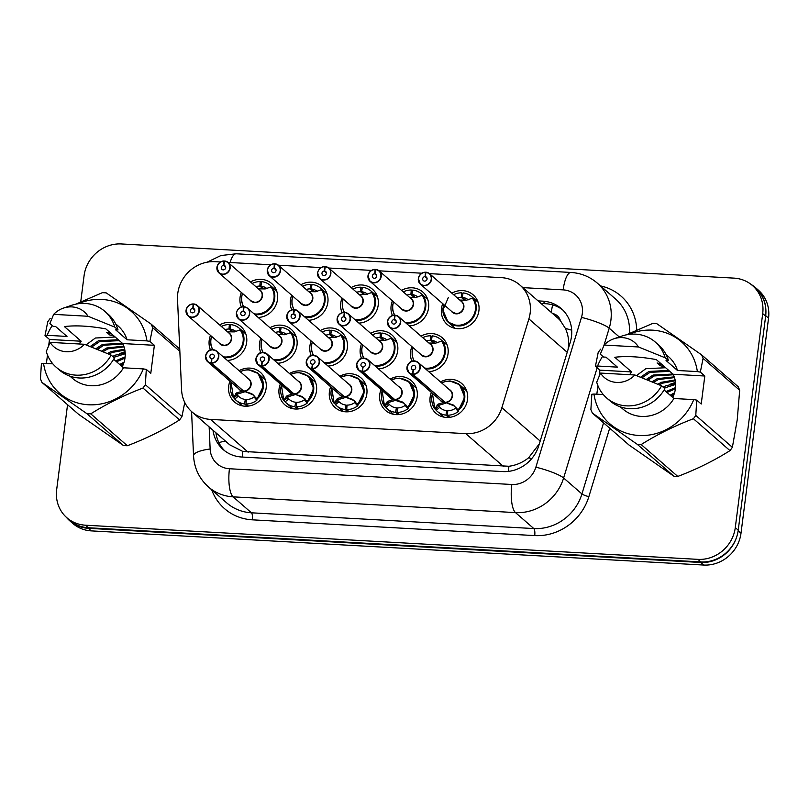 <?xml version="1.0" encoding="UTF-8"?>
<svg xmlns="http://www.w3.org/2000/svg" width="809" height="809" viewBox="0 0 809 809"><rect width="100%" height="100%" fill="white"/><g stroke="black" fill="none" stroke-linecap="round" stroke-linejoin="round"><path stroke-width="1.21" d="M440.521 381.939A19.679 18.253 131.1 0 1 461.757 383.547A19.679 18.253 131.1 0 1 467.551 399.434A19.679 18.253 131.1 0 1 455.184 415.826A19.679 18.253 131.1 0 1 435.899 413.227A19.679 18.253 131.1 0 1 430.105 397.35A19.679 18.253 131.1 0 1 431.389 392.405M390.171 379.128A19.679 18.253 131.1 0 1 411.407 380.746A19.679 18.253 131.1 0 1 417.201 396.622A19.679 18.253 131.1 0 1 404.834 413.015A19.679 18.253 131.1 0 1 385.549 410.416A19.679 18.253 131.1 0 1 379.755 394.539A19.679 18.253 131.1 0 1 381.039 389.604M339.82 376.316A19.679 18.253 131.1 0 1 361.057 377.934A19.679 18.253 131.1 0 1 366.851 393.821A19.679 18.253 131.1 0 1 354.484 410.203A19.679 18.253 131.1 0 1 335.199 407.615A19.679 18.253 131.1 0 1 329.405 391.728A19.679 18.253 131.1 0 1 330.689 386.793M289.46 373.505A19.679 18.253 131.1 0 1 310.707 375.123A19.679 18.253 131.1 0 1 316.491 391.01A19.679 18.253 131.1 0 1 304.133 407.392A19.679 18.253 131.1 0 1 284.839 404.803A19.679 18.253 131.1 0 1 279.054 388.917A19.679 18.253 131.1 0 1 280.339 383.982M239.11 370.704A19.679 18.253 131.1 0 1 260.356 372.312A19.679 18.253 131.1 0 1 266.141 388.199A19.679 18.253 131.1 0 1 253.773 404.591A19.679 18.253 131.1 0 1 234.489 401.992A19.679 18.253 131.1 0 1 228.704 386.105A19.679 18.253 131.1 0 1 229.989 381.17M421.024 336.16A19.679 18.253 131.1 0 1 442.27 337.778A19.679 18.253 131.1 0 1 448.055 353.664A19.679 18.253 131.1 0 1 428.74 371.675M411.923 361.279A19.679 18.253 131.1 0 1 410.618 351.571A19.679 18.253 131.1 0 1 411.902 346.636M370.674 333.348A19.679 18.253 131.1 0 1 391.92 334.966A19.679 18.253 131.1 0 1 397.704 350.853A19.679 18.253 131.1 0 1 378.39 368.864M361.572 358.478A19.679 18.253 131.1 0 1 360.258 348.76A19.679 18.253 131.1 0 1 361.552 343.825M320.324 330.547A19.679 18.253 131.1 0 1 341.56 332.155A19.679 18.253 131.1 0 1 347.354 348.042A19.679 18.253 131.1 0 1 328.039 366.052M311.222 355.667A19.679 18.253 131.1 0 1 309.908 345.949A19.679 18.253 131.1 0 1 311.192 341.014M269.973 327.736A19.679 18.253 131.1 0 1 291.21 329.354A19.679 18.253 131.1 0 1 297.004 345.231A19.679 18.253 131.1 0 1 277.689 363.251M260.872 352.855A19.679 18.253 131.1 0 1 259.558 343.147A19.679 18.253 131.1 0 1 260.842 338.213M219.623 324.925A19.679 18.253 131.1 0 1 240.86 326.543A19.679 18.253 131.1 0 1 246.654 342.429A19.679 18.253 131.1 0 1 227.339 360.44M210.512 350.044A19.679 18.253 131.1 0 1 209.207 340.336A19.679 18.253 131.1 0 1 210.492 335.401M451.887 293.192A19.679 18.253 131.1 0 1 473.123 294.81A19.679 18.253 131.1 0 1 478.918 310.696A19.679 18.253 131.1 0 1 466.55 327.079A19.679 18.253 131.1 0 1 447.266 324.49A19.679 18.253 131.1 0 1 441.471 308.603A19.679 18.253 131.1 0 1 442.756 303.668M401.537 290.391A19.679 18.253 131.1 0 1 422.773 291.998A19.679 18.253 131.1 0 1 428.568 307.885A19.679 18.253 131.1 0 1 409.253 325.896M392.436 315.51A19.679 18.253 131.1 0 1 391.121 305.792A19.679 18.253 131.1 0 1 392.405 300.857M351.187 287.579A19.679 18.253 131.1 0 1 372.423 289.197A19.679 18.253 131.1 0 1 378.218 305.074A19.679 18.253 131.1 0 1 358.903 323.094M342.076 312.699A19.679 18.253 131.1 0 1 340.771 302.991A19.679 18.253 131.1 0 1 342.055 298.056M300.837 284.768A19.679 18.253 131.1 0 1 322.073 286.386A19.679 18.253 131.1 0 1 327.867 302.273A19.679 18.253 131.1 0 1 308.553 320.283M291.725 309.887A19.679 18.253 131.1 0 1 290.421 300.179A19.679 18.253 131.1 0 1 291.705 295.245M250.477 281.957A19.679 18.253 131.1 0 1 271.723 283.575A19.679 18.253 131.1 0 1 277.507 299.461A19.679 18.253 131.1 0 1 258.202 317.472M241.375 307.086A19.679 18.253 131.1 0 1 240.071 297.368A19.679 18.253 131.1 0 1 241.355 292.433M568.009 349.7L568.505 346.525C569.081 340.144 568.039 334.097 565.36 328.383L560.435 320.748A11.579 10.739 -48.9 0 0 552.567 313.518M220.442 261.974L215.113 261.671A34.736 32.208 -48.9 0 0 177.515 299.31L181.57 389.807A34.736 32.208 -48.9 0 0 192.036 411.973A34.736 32.208 -48.9 0 0 210.552 419.406L465.782 433.644A34.736 32.208 -48.9 0 0 501.873 407.675L528.894 318.908A34.736 32.208 -48.9 0 0 530.148 313.103A34.736 32.208 -48.9 0 0 519.924 285.071A34.736 32.208 -48.9 0 0 501.408 277.649L429.437 273.624M519.924 285.071L557.522 317.836A34.736 32.208 131.1 0 1 560.435 320.748M192.036 411.973L229.736 444.819L242.771 451.422L508.912 466.267C516.142 465.327 522.715 462.495 528.621 457.783L539.37 443.787M421.853 273.209L379.077 270.823M371.503 270.398L328.727 268.012M321.143 267.587L278.377 265.2M270.793 264.776L228.027 262.389M736.655 536.984A34.736 32.208 131.1 0 1 700.705 562.477L88.383 528.317A34.736 32.208 131.1 0 1 69.867 520.895A34.736 32.208 131.1 0 1 66.419 517.356M751.207 284.505A34.736 32.208 131.1 0 1 755.384 287.549A34.736 32.208 131.1 0 1 765.83 309.24M755.384 287.549L758.326 290.118A34.736 32.208 131.1 0 1 768.55 318.149L740.993 533.273A34.736 32.208 131.1 0 1 703.648 565.046L91.316 530.886A34.736 32.208 131.1 0 1 72.81 523.453L69.867 520.895M212.989 430.226A34.736 32.208 -48.9 0 0 223.203 449.582A34.736 32.208 -48.9 0 0 241.719 457.014L502.723 471.576A34.736 32.208 -48.9 0 0 538.814 445.607L570.224 342.419A34.736 32.208 -48.9 0 0 571.467 336.605A34.736 32.208 -48.9 0 0 561.254 308.583A34.736 32.208 -48.9 0 0 542.738 301.15L538.076 300.887M541.019 303.456L545.681 303.719A34.736 32.208 131.1 0 1 562.68 309.908M80.738 301.808L84.075 275.727A34.736 32.208 131.1 0 1 121.421 243.954L733.965 278.124A34.736 32.208 131.1 0 1 752.481 285.557A34.736 32.208 131.1 0 1 762.705 313.579L735.29 527.589A34.736 32.208 131.1 0 1 697.945 559.363L85.4 525.193A34.736 32.208 131.1 0 1 66.884 517.76A34.736 32.208 131.1 0 1 56.66 489.738L67.551 404.712M752.481 285.557L755.424 288.115A34.736 32.208 131.1 0 1 765.648 316.147L738.233 530.158A34.736 32.208 131.1 0 1 700.887 561.921L88.343 527.751A34.736 32.208 131.1 0 1 69.827 520.329L66.884 517.76M224.72 450.815A34.736 32.208 131.1 0 1 215.932 432.795M216.943 267.294A6.947 6.442 131.1 0 1 224.083 260.963L224.032 261.135A6.715 6.229 -48.9 0 0 222.647 274.14A6.715 6.229 -48.9 0 0 224.589 261.165L223.86 265.413L225.64 266.96M254.845 314.549A17.363 16.099 -48.9 0 0 255.978 314.65A17.363 16.099 -48.9 0 0 274.656 298.764A17.363 16.099 -48.9 0 0 271.45 286.76L271.784 287.043M266.879 288.58A12.732 11.811 -48.9 0 0 260.892 286.133L261.661 281.663A17.363 16.099 131.1 0 1 270.196 285.324A17.363 16.099 131.1 0 1 271.409 286.507L271.146 286.73M263.046 288.864L259.841 286.073A12.732 11.811 -48.9 0 0 255.897 286.679M254.663 302.293L250.962 300.806A6.947 6.442 -48.9 0 0 254.663 302.293A6.947 6.442 -48.9 0 0 262.126 295.932A6.947 6.442 -48.9 0 0 260.083 290.33L228.108 262.46A6.947 6.442 131.1 0 1 230.15 268.062A6.947 6.442 131.1 0 1 225.782 273.846A6.947 6.442 131.1 0 1 218.976 272.936A6.947 6.442 131.1 0 1 216.933 267.334C217.722 263.451 220.119 261.337 224.103 260.963L224.558 261.347M223.86 265.413A2.316 2.144 131.1 0 1 224.224 269.69A2.316 2.144 131.1 0 1 221.272 267.516A2.316 2.144 131.1 0 1 223.668 265.392L225.671 267.142M259.841 286.073L260.215 281.583L261.489 282.685M260.892 286.133L264.068 288.904M223.668 265.392L224.032 261.135M224.589 261.165L224.69 260.994A6.947 6.442 131.1 0 1 228.108 262.46L224.68 260.994M255.978 314.65C269.923 316.198 280.561 297.045 271.44 286.76L265.16 288.944L259.082 288.833M252.226 283.484A17.363 16.099 131.1 0 1 260.215 281.583M193.725 304.133L193.816 303.962A6.947 6.442 131.1 0 1 197.244 305.428A6.947 6.442 131.1 0 1 199.287 311.03A6.947 6.442 131.1 0 1 194.929 316.815A6.947 6.442 131.1 0 1 188.123 315.904A6.947 6.442 131.1 0 1 186.07 310.292C186.859 306.419 189.255 304.305 193.24 303.921L193.169 304.103A6.715 6.229 -48.9 0 0 191.784 317.108A6.715 6.229 -48.9 0 0 193.725 304.133L192.997 308.371L194.777 309.918M223.982 357.517A17.363 16.099 -48.9 0 0 225.124 357.618A17.363 16.099 -48.9 0 0 243.792 341.732A17.363 16.099 -48.9 0 0 240.597 329.718L234.297 331.902L228.219 331.801M236.016 331.548A12.732 11.811 -48.9 0 0 230.039 329.101L230.798 324.631A17.363 16.099 131.1 0 1 239.343 328.292A17.363 16.099 131.1 0 1 240.546 329.475L240.597 329.718C249.708 340.013 239.07 359.166 225.124 357.618M240.283 329.698L240.92 330.001M232.183 331.832L228.977 329.041A12.732 11.811 -48.9 0 0 225.033 329.637M223.8 345.251L220.099 343.774A6.947 6.442 -48.9 0 0 223.8 345.251A6.947 6.442 -48.9 0 0 231.263 338.9A6.947 6.442 -48.9 0 0 229.22 333.298L197.244 305.428L193.826 303.962M192.997 308.371A2.316 2.144 131.1 0 1 193.361 312.658A2.316 2.144 131.1 0 1 190.418 310.484A2.316 2.144 131.1 0 1 192.805 308.36L194.817 310.11M228.977 329.041L229.362 324.551L230.626 325.653M230.039 329.101L233.214 331.862M192.805 308.36L193.169 304.103M221.373 326.452A17.363 16.099 131.1 0 1 229.362 324.551M231.485 394.408A17.363 16.099 -48.9 0 0 233.447 397.674L236.734 392.861L243.034 391.03L244.136 391.526M253.409 394.954L243.61 391.06L251.741 393.7L257.07 398.979L263.4 386.004L258.132 373.455L248.919 369.774M211.604 363.17L243.58 391.04A6.947 6.442 -48.9 0 0 250.76 384.669A6.947 6.442 -48.9 0 0 248.717 379.067L216.741 351.197C209.794 348.618 209.086 348.81 205.557 356.051L207.61 361.674A6.947 6.442 131.1 0 1 205.567 356.071A6.947 6.442 131.1 0 1 209.935 350.287A6.947 6.442 131.1 0 1 216.741 351.197A6.947 6.442 131.1 0 1 218.784 356.809A6.947 6.442 131.1 0 1 211.604 363.17L211.553 362.887A6.715 6.229 -48.9 0 0 212.939 349.882A6.715 6.229 -48.9 0 0 210.997 362.857L211.028 363.14A6.947 6.442 131.1 0 1 207.61 361.674L239.585 389.544A6.947 6.442 -48.9 0 0 243.003 391.01L243.034 391.03M256.837 400.293L254.077 396.976A12.732 11.811 -48.9 0 1 246.371 399.494L245.987 403.984A17.363 16.099 131.1 0 0 256.837 400.293L257.07 398.979A17.363 16.099 -48.9 0 0 263.289 387.511A17.363 16.099 -48.9 0 0 258.172 373.495A17.363 16.099 -48.9 0 0 256.766 372.403M244.166 392.021L237.917 393.902L237.007 394.721L238.362 396.097L234.802 399.059A17.363 16.099 131.1 0 0 236.016 400.243A17.363 16.099 131.1 0 0 244.551 403.903L247.18 406.199M234.802 399.059L233.538 397.179A16.928 15.695 131 0 1 231.162 382.192M254.077 396.976L254.653 395.965M211.028 363.14L243.074 390.595M210.997 362.857L211.725 358.62A2.316 2.144 131.1 0 1 211.361 354.332A2.316 2.144 131.1 0 1 214.314 356.506A2.316 2.144 131.1 0 1 211.918 358.63L211.553 362.887M245.987 403.984L248.393 406.078M244.551 403.903L245.319 399.434L246.3 400.303M238.362 396.097A12.732 11.811 -48.9 0 0 239.06 396.754A12.732 11.811 -48.9 0 0 245.319 399.434M695.78 415.411L732.378 447.306A62.515 57.965 131.1 0 1 729.981 450.633L693.394 418.738A62.515 57.965 131.1 0 0 695.78 415.411L696.741 400.121L701.221 404.025L704.811 376.013L673.108 374.243A26.171 24.27 131.1 0 1 675.464 388.482A26.171 24.27 131.1 0 1 672.673 397.421M669.781 371.341L649.971 372.342L642.022 377.783M668.74 370.441L648.929 371.432L640.627 377.227M673.361 374.769L654.117 375.952L647.665 380.058M672.896 374.061L653.085 375.052L646.239 379.482M674.484 377.591L658.273 379.573L653.419 382.414M674.231 376.852L657.232 378.673L651.973 381.818M675.282 380.776L662.429 383.193L659.325 384.862M675.121 379.937L661.388 382.293L657.828 384.245M675.667 384.427L664.179 388.057M675.616 383.456L665.544 385.913L663.137 387.157M675.424 388.775L667.01 392.496M675.566 387.602L665.969 391.586M673.968 394.489L671.167 396.107M674.524 392.84L670.125 395.207M626.277 334.855L652.782 323.388A62.515 57.965 131.1 0 1 656.686 323.61L701.575 354.838L738.172 386.722A62.515 57.965 131.1 0 1 739.679 390.262L703.092 358.377L700.331 372.11L697.358 371.594A54.415 50.451 131.1 0 0 628.462 334.461M732.378 447.306L737.232 419.831L739.679 390.262M629.645 374.698A26.171 24.27 131.1 0 1 631.617 371.928L599.914 370.158L595.434 366.255L598.185 352.522A62.515 57.965 131.1 0 1 600.581 349.205M595.434 366.255L597.558 366.032A54.415 50.451 131.1 0 1 602.665 356.243M701.575 354.838A62.515 57.965 131.1 0 1 703.092 358.377M673.108 374.243L656.291 359.59C639.959 356.648 626.126 355.879 614.81 357.275L631.617 371.928M604.111 345.059A23.158 21.469 131.1 0 1 613.819 338.819A23.158 21.469 131.1 0 1 638.493 346.98L604.111 345.059L600.298 354.18L603.575 357.032L605.981 357.163L617.419 367.134L597.558 366.032M613.819 338.819L621.848 336.069A37.052 34.352 131.1 0 1 655.29 342.065A37.052 34.352 131.1 0 1 665.19 357.8L668.456 360.652L666.05 360.511L677.497 370.492L697.358 371.594M638.493 346.98L665.19 357.8M655.29 342.065L658.556 344.917A37.052 34.352 131.1 0 1 668.456 360.652M666.05 354.514L668.487 356.638A34.736 32.208 131.1 0 1 677.497 370.492M696.741 400.121L693.768 399.606A54.415 50.451 131.1 0 1 638.918 435.485A54.415 50.451 131.1 0 1 593.968 394.044L591.844 394.266L590.883 409.566A62.515 57.965 131.1 0 0 592.39 413.106L628.987 444.99L673.887 476.218L637.29 444.333L592.39 413.106M693.394 418.738C674.484 425.928 657.08 434.534 641.183 444.556A62.515 57.965 131.1 0 1 637.29 444.333M641.183 444.556L677.78 476.44A62.515 57.965 131.1 0 1 673.887 476.218M677.78 476.44C696.691 469.25 714.094 460.645 729.981 450.633M661.479 364.111L657.09 362.968L660.205 365.688L664.594 366.821M665.625 367.731L645.815 368.722L636.491 375.598M634.903 374.992A23.158 21.469 131.1 0 1 600.521 373.07L634.903 374.992L661.6 385.812A37.052 34.352 131.1 0 1 606.608 397.927A37.052 34.352 131.1 0 1 596.718 382.192L600.521 373.07M661.6 385.812L664.867 388.664A37.052 34.352 131.1 0 1 609.875 400.779L606.608 397.927M693.768 399.606L673.907 398.503A34.736 32.208 131.1 0 1 622.849 409L620.412 406.887M673.907 398.503L664.108 389.958M603.281 394.559L593.968 394.044M675.515 382.404L669.791 384.366M665.938 387.117L664.31 388.178M653.48 376.266L648.13 380.25M660.286 363.716L660.205 365.688M599.914 370.158L599.226 375.507M597.922 385.711L596.83 394.195M704.811 376.013L700.331 372.11M145.347 384.71L181.944 416.595A62.515 57.965 131.1 0 1 179.558 419.922L142.96 388.037A62.515 57.965 131.1 0 0 145.347 384.71L146.308 369.41L150.787 373.323L154.377 345.312L122.675 343.542A26.171 24.27 131.1 0 1 125.031 357.78A26.171 24.27 131.1 0 1 122.24 366.72M119.348 340.64L99.537 341.631L91.589 347.081M118.306 339.74L98.496 340.731L90.193 346.525M122.928 344.058L103.683 345.251L97.232 349.357M122.462 343.35L102.652 344.351L95.806 348.78M124.05 346.879L107.84 348.871L102.986 351.713M123.797 346.151L106.798 347.971L101.54 351.116M124.849 350.064L111.996 352.491L108.891 354.16M124.687 349.235L110.954 351.581L107.405 353.543M125.233 353.715L113.745 357.356M125.183 352.754L115.111 355.202L112.704 356.445M124.99 358.063L116.577 361.785M125.132 356.89L115.545 360.885M123.534 363.787L120.733 365.405M124.09 362.139L119.692 364.505M79.211 343.987A26.171 24.27 131.1 0 1 81.183 341.226L49.48 339.456L45.001 335.553L47.761 321.82A62.515 57.965 131.1 0 1 50.148 318.493M45.001 335.553L47.124 335.32A54.415 50.451 131.1 0 1 52.241 325.542M78.028 303.759A54.415 50.451 131.1 0 1 146.925 340.892L149.898 341.398L152.658 327.675A62.515 57.965 131.1 0 0 151.152 324.126L179.75 349.053M75.844 304.144L102.349 292.686A62.515 57.965 131.1 0 1 106.252 292.898L151.152 324.126M122.675 343.542L105.858 328.889C89.526 325.946 75.692 325.178 64.376 326.573L81.183 341.226M53.677 314.357A23.158 21.469 131.1 0 1 63.385 308.118A23.158 21.469 131.1 0 1 88.06 316.268L53.677 314.357L49.875 323.479L53.141 326.33L55.548 326.462L66.995 336.433L47.124 335.32M63.385 308.118L71.414 305.367A37.052 34.352 131.1 0 1 104.857 311.364A37.052 34.352 131.1 0 1 114.757 327.099L118.023 329.941L115.616 329.809L127.064 339.78L146.925 340.892M88.06 316.268L114.757 327.099M104.857 311.364L108.133 314.205A37.052 34.352 131.1 0 1 118.023 329.941M115.616 323.812L118.053 325.926A34.736 32.208 131.1 0 1 127.064 339.78M146.308 369.41L143.335 368.904A54.415 50.451 131.1 0 1 88.484 404.773A54.415 50.451 131.1 0 1 43.544 363.332L41.411 363.565L40.45 378.855A62.515 57.965 131.1 0 0 41.957 382.404L78.554 414.289L123.453 445.516L86.856 413.632L41.957 382.404M142.96 388.037C124.05 395.227 106.646 403.822 90.76 413.844A62.515 57.965 131.1 0 1 86.856 413.632M179.851 351.369L152.658 327.675M90.76 413.844L127.347 445.739A62.515 57.965 131.1 0 1 123.453 445.516M181.944 416.595L184.765 402.478M127.347 445.739C146.257 438.549 163.661 429.943 179.558 419.922M111.045 333.399L106.657 332.266L109.771 334.977L114.16 336.119M115.191 337.019L95.381 338.01L86.057 344.897M84.47 344.28A23.158 21.469 131.1 0 1 50.087 342.369L84.47 344.28L111.167 355.111A37.052 34.352 131.1 0 1 56.175 367.225A37.052 34.352 131.1 0 1 46.285 351.49L50.087 342.369M111.167 355.111L114.433 357.952A37.052 34.352 131.1 0 1 59.451 370.067L56.175 367.225M143.335 368.904L123.474 367.792A34.736 32.208 131.1 0 1 72.416 378.299L69.978 376.175M123.474 367.792L113.675 359.257M52.848 363.858L43.544 363.332M125.092 351.693L119.358 353.664M115.505 356.415L113.877 357.467M103.046 345.554L97.707 349.549M109.852 333.005L109.771 334.977M49.48 339.456L48.793 344.796M47.488 355.009L46.396 363.494M154.377 345.312L149.898 341.398M274.939 263.977L275.04 263.805A6.947 6.442 131.1 0 1 278.458 265.271A6.947 6.442 131.1 0 1 280.501 270.873A6.947 6.442 131.1 0 1 276.142 276.658A6.947 6.442 131.1 0 1 269.326 275.748L267.273 270.125A6.947 6.442 131.1 0 1 274.433 263.774L274.382 263.946A6.715 6.229 -48.9 0 0 272.997 276.951A6.715 6.229 -48.9 0 0 274.939 263.977L274.211 268.214L275.99 269.761M305.195 317.361A17.363 16.099 -48.9 0 0 306.338 317.462A17.363 16.099 -48.9 0 0 325.006 301.575A17.363 16.099 -48.9 0 0 321.81 289.561L322.134 289.844M317.229 291.392A12.732 11.811 -48.9 0 0 311.243 288.944L312.011 284.475A17.363 16.099 131.1 0 1 320.546 288.135A17.363 16.099 131.1 0 1 321.76 289.319L321.497 289.541M313.396 291.675L310.191 288.884A12.732 11.811 -48.9 0 0 306.247 289.48M305.013 305.094L301.312 303.618A6.947 6.442 -48.9 0 0 305.013 305.094A6.947 6.442 -48.9 0 0 312.476 298.743A6.947 6.442 -48.9 0 0 310.434 293.141L278.458 265.271L275.03 263.805M274.211 268.214A2.316 2.144 131.1 0 1 274.575 272.502A2.316 2.144 131.1 0 1 271.622 270.327A2.316 2.144 131.1 0 1 274.018 268.204L276.021 269.953M310.191 288.884L310.575 284.394L311.839 285.496M311.243 288.944L314.428 291.705M267.273 270.125C268.072 266.262 270.469 264.149 274.453 263.764L274.908 264.159M274.018 268.204L274.382 263.946M306.338 317.462C320.283 319.009 330.911 299.856 321.79 289.571L315.51 291.746L309.432 291.644M302.576 286.295A17.363 16.099 131.1 0 1 310.575 284.394M325.289 266.778L325.38 266.606A6.947 6.442 131.1 0 1 328.808 268.082A6.947 6.442 131.1 0 1 330.851 273.685A6.947 6.442 131.1 0 1 326.492 279.469A6.947 6.442 131.1 0 1 319.686 278.549A6.947 6.442 131.1 0 1 317.634 272.946C318.422 269.073 320.819 266.96 324.803 266.576L324.733 266.748A6.715 6.229 -48.9 0 0 323.347 279.762A6.715 6.229 -48.9 0 0 325.289 266.778L324.561 271.025L326.34 272.572M355.545 320.162A17.363 16.099 -48.9 0 0 356.688 320.273A17.363 16.099 -48.9 0 0 375.356 304.386A17.363 16.099 -48.9 0 0 372.16 292.373L372.484 292.656M367.579 294.193A12.732 11.811 -48.9 0 0 361.603 291.746L362.361 287.286A17.363 16.099 131.1 0 1 370.906 290.937A17.363 16.099 131.1 0 1 372.11 292.12L371.847 292.342M363.747 294.486L360.541 291.685A12.732 11.811 -48.9 0 0 356.597 292.292M355.363 307.905L351.662 306.419A6.947 6.442 -48.9 0 0 355.363 307.905A6.947 6.442 -48.9 0 0 362.826 301.555A6.947 6.442 -48.9 0 0 360.784 295.942L328.808 268.082L325.39 266.616M324.561 271.025A2.316 2.144 131.1 0 1 324.925 275.313A2.316 2.144 131.1 0 1 321.982 273.139A2.316 2.144 131.1 0 1 324.369 271.015L326.381 272.764M360.541 291.685L360.925 287.205L362.189 288.307M361.603 291.746L364.778 294.516M324.369 271.015L324.733 266.748M356.688 320.273C370.633 321.81 381.272 302.657 372.15 292.383L365.86 294.557L359.783 294.456M352.926 289.096A17.363 16.099 131.1 0 1 360.925 287.205M375.639 269.589L375.75 269.427A6.947 6.442 131.1 0 1 379.158 270.884A6.947 6.442 131.1 0 1 381.201 276.496A6.947 6.442 131.1 0 1 376.842 282.28A6.947 6.442 131.1 0 1 370.037 281.36L367.984 275.738C368.783 271.885 371.169 269.761 375.154 269.387L375.083 269.559A6.715 6.229 -48.9 0 0 373.697 282.563A6.715 6.229 -48.9 0 0 375.639 269.589L374.911 273.836L376.691 275.384M405.896 322.973A17.363 16.099 -48.9 0 0 407.038 323.074A17.363 16.099 -48.9 0 0 425.706 307.198A17.363 16.099 -48.9 0 0 422.51 295.184L416.22 297.368L410.133 297.267M417.929 297.004A12.732 11.811 -48.9 0 0 411.953 294.557L412.711 290.087A17.363 16.099 131.1 0 1 421.256 293.748A17.363 16.099 131.1 0 1 422.47 294.931L422.51 295.184C431.622 305.468 420.983 324.621 407.038 323.074M422.197 295.154L422.834 295.467M414.107 297.297L410.891 294.496A12.732 11.811 -48.9 0 0 406.947 295.103M405.713 310.717L402.012 309.23A6.947 6.442 -48.9 0 0 405.713 310.717A6.947 6.442 -48.9 0 0 413.187 304.356A6.947 6.442 -48.9 0 0 411.134 298.754L379.158 270.884L375.73 269.417M374.911 273.836A2.316 2.144 131.1 0 1 375.275 278.114A2.316 2.144 131.1 0 1 372.332 275.95A2.316 2.144 131.1 0 1 374.719 273.826L376.731 275.576M410.891 294.496L411.275 290.006L412.539 291.109M411.953 294.557L415.128 297.328M374.719 273.826L375.083 269.559M403.286 291.907A17.363 16.099 131.1 0 1 411.275 290.006M425.959 272.582L425.433 272.37A6.715 6.229 -48.9 0 0 424.047 285.375A6.715 6.229 -48.9 0 0 425.989 272.4L425.271 276.648L427.041 278.195M446.265 320.222A17.363 16.099 -48.9 0 0 448.135 322.174A17.363 16.099 -48.9 0 0 457.388 325.885A17.363 16.099 -48.9 0 0 476.066 309.999A17.363 16.099 -48.9 0 0 472.861 297.995L466.571 300.179L460.493 300.068M468.28 299.815A12.732 11.811 -48.9 0 0 462.303 297.368L463.072 292.898A17.363 16.099 131.1 0 1 471.607 296.559A17.363 16.099 131.1 0 1 472.82 297.742L472.861 297.995C481.972 308.28 471.334 327.433 457.388 325.885L448.095 322.134L442.897 310.191L448.338 297.52M472.547 297.965L473.184 298.278M464.457 300.099L461.241 297.308A12.732 11.811 -48.9 0 0 457.297 297.914M452.362 312.041A6.947 6.442 -48.9 0 0 456.064 313.528A6.947 6.442 -48.9 0 0 463.537 307.167A6.947 6.442 -48.9 0 0 461.494 301.565L429.508 273.695A6.947 6.442 131.1 0 1 431.561 279.307A6.947 6.442 131.1 0 1 427.192 285.081A6.947 6.442 131.1 0 1 420.387 284.171A6.947 6.442 131.1 0 1 418.344 278.569A6.947 6.442 131.1 0 1 425.483 272.198C421.519 272.572 419.133 274.686 418.334 278.549L420.387 284.171L452.362 312.041L456.064 313.528M425.271 276.648A2.316 2.144 131.1 0 1 425.635 280.925A2.316 2.144 131.1 0 1 422.682 278.751A2.316 2.144 131.1 0 1 425.079 276.638L427.081 278.377M461.241 297.308L461.626 292.818L462.89 293.92M462.303 297.368L465.478 300.139M425.079 276.638L425.433 272.37M425.989 272.4L426.1 272.228A6.947 6.442 131.1 0 1 429.508 273.695L426.08 272.228M453.637 294.719A17.363 16.099 131.1 0 1 461.626 292.818M281.512 385.003A16.928 15.695 131 0 0 283.888 399.98L287.084 395.672L293.354 393.811L294.486 394.327M261.954 365.981L261.904 365.698A6.715 6.229 -48.9 0 0 263.289 352.694A6.715 6.229 -48.9 0 0 261.347 365.668L261.378 365.951A6.947 6.442 131.1 0 1 257.96 364.485A6.947 6.442 131.1 0 1 255.917 358.883A6.947 6.442 131.1 0 1 260.286 353.098A6.947 6.442 131.1 0 1 267.091 354.008A6.947 6.442 131.1 0 1 269.134 359.621A6.947 6.442 131.1 0 1 261.954 365.981L293.93 393.852L302.091 396.511L307.42 401.79L313.75 388.816L308.482 376.266L299.269 372.585M307.42 401.79L307.43 401.8A17.363 16.099 -48.9 0 0 313.639 390.312A17.363 16.099 -48.9 0 0 308.532 376.306A17.363 16.099 -48.9 0 0 307.117 375.214M281.835 397.219A17.363 16.099 -48.9 0 0 283.797 400.485L287.68 397.816L288.712 398.908A12.732 11.811 -48.9 0 0 289.41 399.565A12.732 11.811 -48.9 0 0 295.669 402.245L296.66 403.104M288.712 398.908L285.152 401.871A17.363 16.099 131.1 0 0 286.366 403.054A17.363 16.099 131.1 0 0 294.901 406.715L297.53 409M285.152 401.871L284.131 400.768M307.43 401.8L307.187 403.104A17.363 16.099 131.1 0 1 296.347 406.796L296.721 402.306A12.732 11.811 -48.9 0 0 304.427 399.788L305.003 398.776M293.93 393.852A6.947 6.442 -48.9 0 0 301.11 387.481A6.947 6.442 -48.9 0 0 299.067 381.878L267.091 354.008C260.144 351.43 259.436 351.612 255.907 358.862L257.96 364.485L289.935 392.355A6.947 6.442 -48.9 0 0 293.354 393.811L293.424 393.407M261.378 365.951L293.354 393.811M261.347 365.668L262.076 361.421A2.316 2.144 131.1 0 1 261.712 357.143A2.316 2.144 131.1 0 1 264.664 359.317A2.316 2.144 131.1 0 1 262.268 361.431L261.904 365.698M296.347 406.796L298.743 408.889M294.901 406.715L295.669 402.245M293.96 393.872L303.759 397.765M294.527 394.832L288.267 396.703L287.68 397.816M281.38 384.892L283.797 400.485M332.186 400.03A17.363 16.099 -48.9 0 0 334.157 403.297L337.434 398.483L343.734 396.643L344.836 397.138M312.304 368.793L312.264 368.51A6.715 6.229 -48.9 0 0 313.649 355.505A6.715 6.229 -48.9 0 0 311.698 368.479L311.728 368.752A6.947 6.442 131.1 0 1 308.31 367.296A6.947 6.442 131.1 0 1 306.267 361.684A6.947 6.442 131.1 0 1 310.636 355.899A6.947 6.442 131.1 0 1 317.441 356.82A6.947 6.442 131.1 0 1 319.484 362.422A6.947 6.442 131.1 0 1 312.304 368.793L344.31 396.683L352.441 399.322L357.77 404.601L364.111 391.627L358.832 379.067L349.619 375.396M344.28 396.653A6.947 6.442 -48.9 0 0 351.46 390.292A6.947 6.442 -48.9 0 0 349.417 384.69L317.441 356.82C310.494 354.241 309.786 354.423 306.257 361.674L308.31 367.296L340.296 395.156A6.947 6.442 -48.9 0 0 343.704 396.622L343.734 396.643M358.124 404.915L357.77 404.601A17.363 16.099 -48.9 0 0 363.989 393.123A17.363 16.099 -48.9 0 0 358.883 379.108A17.363 16.099 -48.9 0 0 357.467 378.015M344.877 397.644L338.617 399.515L337.707 400.334L339.062 401.719L335.502 404.682A17.363 16.099 131.1 0 0 336.716 405.865A17.363 16.099 131.1 0 0 345.251 409.526L347.88 411.811M335.502 404.682L334.238 402.791A16.928 15.695 131 0 1 331.862 387.814M358.104 404.894L357.538 405.906A17.363 16.099 131.1 0 1 346.697 409.607L347.071 405.117A12.732 11.811 -48.9 0 0 354.777 402.589L355.353 401.588M311.728 368.752L343.774 396.218M311.698 368.479L312.426 364.232A2.316 2.144 131.1 0 1 312.062 359.944A2.316 2.144 131.1 0 1 315.014 362.119A2.316 2.144 131.1 0 1 312.618 364.242L312.264 368.51M346.697 409.607L349.094 411.7M345.251 409.526L346.019 405.056L347.01 405.916M344.31 396.683L354.109 400.576M339.062 401.719A12.732 11.811 -48.9 0 0 339.76 402.376A12.732 11.811 -48.9 0 0 346.019 405.056M334.168 403.286L331.73 387.703M382.212 390.626A16.928 15.695 131 0 0 384.599 405.602L387.784 401.294L394.064 399.424L395.186 399.949M362.654 371.594L362.614 371.311A6.715 6.229 -48.9 0 0 363.999 358.306A6.715 6.229 -48.9 0 0 362.058 371.28L362.078 371.564A6.947 6.442 131.1 0 1 358.67 370.097A6.947 6.442 131.1 0 1 356.617 364.495A6.947 6.442 131.1 0 1 360.986 358.711A6.947 6.442 131.1 0 1 367.792 359.631A6.947 6.442 131.1 0 1 369.834 365.233A6.947 6.442 131.1 0 1 362.654 371.594L394.63 399.464L402.791 402.124L408.12 407.412L414.461 394.438L409.182 381.878L399.98 378.207M408.474 407.726L408.12 407.412A17.363 16.099 -48.9 0 0 414.339 395.935A17.363 16.099 -48.9 0 0 409.233 381.919A17.363 16.099 -48.9 0 0 407.817 380.827M382.536 402.842A17.363 16.099 -48.9 0 0 384.508 406.098L388.381 403.428L389.422 404.52A12.732 11.811 -48.9 0 0 390.11 405.178A12.732 11.811 -48.9 0 0 396.37 407.867L397.361 408.727M389.422 404.52L385.853 407.493A17.363 16.099 131.1 0 0 387.066 408.676A17.363 16.099 131.1 0 0 395.601 412.327L398.23 414.623M385.853 407.493L384.831 406.381M408.454 407.706L407.888 408.717A17.363 16.099 131.1 0 1 397.047 412.408L397.431 407.928A12.732 11.811 -48.9 0 0 405.127 405.4L405.713 404.399M394.63 399.464A6.947 6.442 -48.9 0 0 401.81 393.103A6.947 6.442 -48.9 0 0 399.767 387.491L367.792 359.631C360.844 357.052 360.136 357.234 356.617 364.475L358.67 370.097L390.646 397.967A6.947 6.442 -48.9 0 0 394.054 399.434L394.125 399.019M362.078 371.564L394.054 399.434M362.058 371.28L362.786 367.043A2.316 2.144 131.1 0 1 362.412 362.756A2.316 2.144 131.1 0 1 365.365 364.93A2.316 2.144 131.1 0 1 362.978 367.053L362.614 371.311M397.047 412.408L399.444 414.501M395.601 412.327L396.37 407.867M394.661 399.484L395.803 400.485L404.46 403.378M395.227 400.445L388.967 402.326L388.381 403.428M432.562 393.437A16.928 15.695 131 0 0 434.949 408.414L438.134 404.096L444.434 402.265L445.537 402.761M413.005 374.405L412.964 374.122A6.715 6.229 -48.9 0 0 414.35 361.117A6.715 6.229 -48.9 0 0 412.408 374.092L412.428 374.375A6.947 6.442 131.1 0 1 409.02 372.909A6.947 6.442 131.1 0 1 406.978 367.306A6.947 6.442 131.1 0 1 411.356 361.512A6.947 6.442 131.1 0 1 418.142 362.432A6.947 6.442 131.1 0 1 420.184 368.044A6.947 6.442 131.1 0 1 413.005 374.405L445.011 402.295L453.151 404.935L458.47 410.214L464.811 397.249L459.532 384.69L450.33 381.009M454.82 406.189L445.011 402.295A6.947 6.442 -48.9 0 0 452.17 395.904A6.947 6.442 -48.9 0 0 450.117 390.302L418.142 362.432C411.194 359.853 410.497 360.045 406.967 367.286L409.02 372.909L440.996 400.779A6.947 6.442 -48.9 0 0 444.414 402.245L444.434 402.265M458.47 410.214L458.481 410.224A17.363 16.099 -48.9 0 0 464.69 398.746A17.363 16.099 -48.9 0 0 459.583 384.73A17.363 16.099 -48.9 0 0 458.167 383.638M432.886 405.643A17.363 16.099 -48.9 0 0 434.858 408.909L432.431 393.316M445.577 403.256L439.317 405.137L438.407 405.956L439.772 407.332L436.203 410.294A17.363 16.099 131.1 0 0 437.416 411.478A17.363 16.099 131.1 0 0 445.961 415.138L448.58 417.434M436.203 410.294L434.868 408.899M458.481 410.224L458.238 411.528A17.363 16.099 131.1 0 1 447.397 415.219L447.781 410.729A12.732 11.811 -48.9 0 0 455.487 408.211L456.064 407.2M412.428 374.375L444.485 401.83M412.408 374.092L413.136 369.855A2.316 2.144 131.1 0 1 412.772 365.567A2.316 2.144 131.1 0 1 415.715 367.741A2.316 2.144 131.1 0 1 413.328 369.865L412.964 374.122M447.397 415.219L449.804 417.313M445.961 415.138L446.72 410.669L447.711 411.538M439.772 407.332A12.732 11.811 -48.9 0 0 440.46 407.989A12.732 11.811 -48.9 0 0 446.72 410.669M244.045 307.127L243.519 306.904A6.715 6.229 -48.9 0 0 242.134 319.919A6.715 6.229 -48.9 0 0 244.075 306.935L243.347 311.182L245.127 312.729M274.332 360.318A17.363 16.099 -48.9 0 0 275.475 360.43A17.363 16.099 -48.9 0 0 294.142 344.543A17.363 16.099 -48.9 0 0 290.947 332.529L284.657 334.714L278.569 334.613M286.366 334.35A12.732 11.811 -48.9 0 0 280.389 331.902L281.148 327.443A17.363 16.099 131.1 0 1 289.693 331.093A17.363 16.099 131.1 0 1 290.906 332.277L290.947 332.529C300.058 342.814 289.42 361.967 275.475 360.43M290.633 332.499L291.27 332.812M282.543 334.643L279.327 331.842A12.732 11.811 -48.9 0 0 275.384 332.448M274.15 348.062L270.449 346.576A6.947 6.442 -48.9 0 0 274.15 348.062A6.947 6.442 -48.9 0 0 281.623 341.711A6.947 6.442 -48.9 0 0 279.58 336.099L247.594 308.239A6.947 6.442 131.1 0 1 249.637 313.841A6.947 6.442 131.1 0 1 245.279 319.626A6.947 6.442 131.1 0 1 238.473 318.706A6.947 6.442 131.1 0 1 236.43 313.103A6.947 6.442 131.1 0 1 243.57 306.742M243.347 311.182A2.316 2.144 131.1 0 1 243.721 315.47A2.316 2.144 131.1 0 1 240.769 313.295A2.316 2.144 131.1 0 1 243.155 311.172L245.167 312.921M279.327 331.842L279.712 327.362L280.976 328.464M280.389 331.902L283.565 334.673M243.155 311.172L243.519 306.904M244.075 306.935L244.187 306.773A6.947 6.442 131.1 0 1 247.594 308.239L244.166 306.763M271.723 329.253A17.363 16.099 131.1 0 1 279.712 327.362M294.395 309.938L293.869 309.716A6.715 6.229 -48.9 0 0 292.484 322.72A6.715 6.229 -48.9 0 0 294.436 309.746L293.707 313.993L295.477 315.54M324.682 363.13A17.363 16.099 -48.9 0 0 325.825 363.231A17.363 16.099 -48.9 0 0 344.503 347.354A17.363 16.099 -48.9 0 0 341.297 335.341L335.007 337.525L328.929 337.424M336.716 337.161A12.732 11.811 -48.9 0 0 330.739 334.714L331.508 330.244A17.363 16.099 131.1 0 1 340.043 333.905A17.363 16.099 131.1 0 1 341.256 335.088L341.297 335.341C350.408 345.625 339.77 364.778 325.825 363.231M340.983 335.31L341.62 335.624M332.893 337.454L329.678 334.653A12.732 11.811 -48.9 0 0 325.734 335.26M324.5 350.873L320.799 349.387A6.947 6.442 -48.9 0 0 324.5 350.873A6.947 6.442 -48.9 0 0 331.973 344.513A6.947 6.442 -48.9 0 0 329.93 338.91L297.955 311.04A6.947 6.442 131.1 0 1 299.997 316.653A6.947 6.442 131.1 0 1 295.629 322.437A6.947 6.442 131.1 0 1 288.823 321.517A6.947 6.442 131.1 0 1 286.78 315.914C287.569 312.041 289.956 309.918 293.94 309.544A6.947 6.442 131.1 0 0 286.78 315.884M293.707 313.993A2.316 2.144 131.1 0 1 294.072 318.271A2.316 2.144 131.1 0 1 291.119 316.107A2.316 2.144 131.1 0 1 293.515 313.983L295.518 315.732M329.678 334.653L330.062 330.163L331.326 331.265M330.739 334.714L333.915 337.484M293.515 313.983L293.869 309.716M294.436 309.746L294.537 309.584A6.947 6.442 131.1 0 1 297.955 311.04L294.516 309.574M322.073 332.064A17.363 16.099 131.1 0 1 330.062 330.163M344.755 312.739L344.229 312.527A6.715 6.229 -48.9 0 0 342.844 325.531A6.715 6.229 -48.9 0 0 344.786 312.557L344.058 316.804L345.837 318.352M375.032 365.941A17.363 16.099 -48.9 0 0 376.175 366.042A17.363 16.099 -48.9 0 0 394.853 350.155A17.363 16.099 -48.9 0 0 391.647 338.152L385.357 340.336L379.279 340.225M387.076 339.972A12.732 11.811 -48.9 0 0 381.09 337.525L381.858 333.055A17.363 16.099 131.1 0 1 390.393 336.716A17.363 16.099 131.1 0 1 391.607 337.899L391.647 338.152C400.758 348.436 390.12 367.589 376.175 366.042M391.334 338.122L391.971 338.435M383.244 340.255L380.038 337.464A12.732 11.811 -48.9 0 0 376.084 338.071M337.131 318.695A6.947 6.442 131.1 0 1 344.28 312.355C340.306 312.729 337.919 314.843 337.12 318.706L339.173 324.328L371.149 352.198A6.947 6.442 -48.9 0 0 374.85 353.685A6.947 6.442 -48.9 0 0 382.323 347.324A6.947 6.442 -48.9 0 0 380.281 341.722L348.305 313.852A6.947 6.442 131.1 0 1 350.348 319.464A6.947 6.442 131.1 0 1 345.979 325.238A6.947 6.442 131.1 0 1 339.173 324.328A6.947 6.442 131.1 0 1 337.131 318.726M344.058 316.804A2.316 2.144 131.1 0 1 344.422 321.082A2.316 2.144 131.1 0 1 341.469 318.908A2.316 2.144 131.1 0 1 343.865 316.794L345.868 318.534M380.038 337.464L380.412 332.974L381.676 334.077M381.09 337.525L384.265 340.296M374.85 353.685L371.159 352.198M343.865 316.794L344.229 312.527M344.786 312.557L344.887 312.385A6.947 6.442 131.1 0 1 348.305 313.852L344.867 312.385M372.423 334.875A17.363 16.099 131.1 0 1 380.412 332.974M387.481 321.497A6.947 6.442 131.1 0 1 394.63 315.166L394.58 315.338A6.715 6.229 -48.9 0 0 393.194 328.343A6.715 6.229 -48.9 0 0 395.136 315.368L394.408 319.606L396.188 321.153M425.382 368.752A17.363 16.099 -48.9 0 0 426.525 368.853A17.363 16.099 -48.9 0 0 445.203 352.967A17.363 16.099 -48.9 0 0 441.997 340.953L442.331 341.236M437.426 342.783A12.732 11.811 -48.9 0 0 431.44 340.336L432.208 335.866A17.363 16.099 131.1 0 1 440.743 339.527A17.363 16.099 131.1 0 1 441.957 340.71L441.694 340.933M433.594 343.067L430.388 340.276A12.732 11.811 -48.9 0 0 426.434 340.872M425.2 356.486L421.509 355.009A6.947 6.442 -48.9 0 0 425.2 356.486A6.947 6.442 -48.9 0 0 432.673 350.135A6.947 6.442 -48.9 0 0 430.631 344.533L398.655 316.663A6.947 6.442 131.1 0 1 400.698 322.265A6.947 6.442 131.1 0 1 396.329 328.049A6.947 6.442 131.1 0 1 389.523 327.139A6.947 6.442 131.1 0 1 387.481 321.527C388.269 317.654 390.656 315.54 394.64 315.156L395.105 315.55M394.408 319.606A2.316 2.144 131.1 0 1 394.772 323.893A2.316 2.144 131.1 0 1 391.819 321.719A2.316 2.144 131.1 0 1 394.216 319.595L396.218 321.345M430.388 340.276L430.762 335.786L432.036 336.888M431.44 340.336L434.615 343.097M394.216 319.595L394.58 315.338M395.136 315.368L395.237 315.197A6.947 6.442 131.1 0 1 398.655 316.663L395.227 315.197M426.525 368.853C440.47 370.401 451.109 351.248 441.987 340.963L435.707 343.137L429.63 343.036M422.773 337.687A17.363 16.099 131.1 0 1 430.762 335.786M567.21 352.299L528.894 318.908M551.293 312.405A34.736 10.557 -86.8 0 1 552.628 304.882M508.457 471.394A34.736 10.557 -86.8 0 1 508.912 466.267M528.621 457.783A34.736 5.663 16.9 0 1 531.685 458.673M242.296 457.045A34.736 10.557 -86.8 0 1 242.771 451.422M565.36 328.383A34.736 5.663 16.9 0 1 571.69 330.203M218.875 442.644A34.736 9.324 -2.6 0 1 225.377 441.026M540.2 441.067L501.873 407.675M503.41 466.429L465.782 433.644M248.171 452.191L210.552 419.406M768.55 318.149L765.708 315.662M740.993 533.273L738.142 530.795M703.648 565.046L700.705 562.477M91.316 530.886L88.383 528.317M545.681 303.719L542.738 301.15M209.147 426.889L210.138 449.015A23.158 21.469 -48.9 0 0 229.453 468.745L511.824 484.49A23.158 21.469 -48.9 0 0 535.882 467.187L581.479 317.391A23.158 21.469 -48.9 0 0 582.308 313.518A23.158 21.469 -48.9 0 0 563.155 289.875L522.857 287.63M563.155 289.875A23.158 7.038 93.2 0 1 570.982 272.461C580.953 273.088 589.71 276.627 597.254 283.069A46.305 42.938 131.1 0 1 610.876 320.445A46.305 42.938 131.1 0 1 609.207 328.191L619.269 336.948M600.511 285.911A52.1 48.307 131.1 0 1 636.723 329.991M629.483 333.308A46.305 42.938 -48.9 0 0 615.558 299.027L597.254 283.069M609.693 428.183L588.861 496.645A52.1 48.307 131.1 0 1 534.719 535.588L252.357 519.833A52.1 48.307 131.1 0 1 211.705 489.789M735.29 527.589L738.233 530.158M697.945 559.363L700.887 561.921M762.705 313.579L765.648 316.147M85.4 525.193L88.343 527.751M597.163 367.771L563.62 477.988L581.934 493.945L603.565 422.844M535.882 467.187A23.158 3.772 16.9 0 1 563.62 477.988A46.305 42.938 131.1 0 1 515.495 512.603L533.798 528.56A46.305 42.938 -48.9 0 0 581.934 493.945A5.784 0.94 -163.1 0 0 588.861 496.645M581.479 317.391A23.158 3.772 16.9 0 1 609.207 328.191L604.05 345.16M511.824 484.49A23.158 7.038 93.2 0 0 515.495 512.603L233.123 496.847L251.437 512.805L533.798 528.56A5.784 1.76 -86.8 0 1 534.719 535.588M229.453 468.745A23.158 7.038 93.2 0 0 233.123 496.847A46.305 42.938 131.1 0 1 208.439 486.947L226.753 502.905A46.305 42.938 -48.9 0 0 251.437 512.805A5.784 1.76 -86.8 0 1 252.357 519.833M191.571 411.559L193.543 455.75A23.158 6.219 -2.6 0 1 210.138 449.015M207.023 262.217L220.948 255.533L236.188 253.783A23.158 7.038 93.2 0 0 230.11 262.51M259.011 289.4A7.16 6.634 131.1 0 1 260.64 300.048A7.16 6.634 131.1 0 1 249.87 299.856M270.863 286.821A16.928 15.695 131.1 0 1 271.43 305.63A16.928 15.695 131.1 0 1 253.996 313.811M243.883 306.975A16.928 15.695 131.1 0 1 242.528 293.465M228.158 332.368A7.16 6.634 131.1 0 1 229.786 343.016A7.16 6.634 131.1 0 1 219.006 342.824M186.08 310.262A6.947 6.442 131.1 0 1 193.22 303.931M240 329.789A16.928 15.695 131.1 0 1 240.576 348.588A16.928 15.695 131.1 0 1 223.132 356.779M212.878 349.7A16.928 15.695 131.1 0 1 211.675 336.423M242.387 391.212A7.16 6.634 131 0 1 238.513 388.613M247.625 378.116A7.16 6.634 131 0 1 250.942 385.59A7.16 6.634 131 0 1 244.419 391.323M240.283 371.715A16.928 15.695 131 0 1 260.528 377.024A16.928 15.695 131 0 1 256.564 398.463M233.781 397.957L237.33 395.004M235.793 393.659L237.007 394.721M236.734 392.861L237.917 393.902M251.741 393.7L252.924 394.731M309.372 292.211A7.16 6.634 131.1 0 1 310.99 302.859A7.16 6.634 131.1 0 1 300.22 302.667M301.312 303.608L269.326 275.748A6.947 6.442 131.1 0 1 267.283 270.135M321.213 289.632A16.928 15.695 131.1 0 1 321.78 308.431A16.928 15.695 131.1 0 1 304.346 316.622M294.233 309.786A16.928 15.695 131.1 0 1 292.878 296.266M359.722 295.012A7.16 6.634 131.1 0 1 361.35 305.671A7.16 6.634 131.1 0 1 350.57 305.478M351.662 306.419L319.686 278.549L317.624 272.926A6.947 6.442 131.1 0 1 324.783 266.586M371.564 292.433A16.928 15.695 131.1 0 1 372.14 311.243A16.928 15.695 131.1 0 1 354.696 319.434M344.583 312.598A16.928 15.695 131.1 0 1 343.238 299.077M410.072 297.823A7.16 6.634 131.1 0 1 411.7 308.472A7.16 6.634 131.1 0 1 400.93 308.28M402.012 309.23L370.037 281.36A6.947 6.442 131.1 0 1 367.994 275.758M367.994 275.727A6.947 6.442 131.1 0 1 375.133 269.397M421.924 295.245A16.928 15.695 131.1 0 1 422.49 314.054A16.928 15.695 131.1 0 1 405.056 322.235M394.934 315.409A16.928 15.695 131.1 0 1 393.589 301.888M460.422 300.635A7.16 6.634 131.1 0 1 462.05 311.283A7.16 6.634 131.1 0 1 451.28 311.091M472.274 298.056A16.928 15.695 131.1 0 1 461.818 324.834A16.928 15.695 131.1 0 1 443.939 304.7M292.747 394.013A7.16 6.634 131 0 1 288.874 391.414M297.975 380.928A7.16 6.634 131 0 1 301.292 388.391A7.16 6.634 131 0 1 294.769 394.135M290.633 374.527A16.928 15.695 131 0 1 310.878 379.826A16.928 15.695 131 0 1 306.914 401.264M286.143 396.471L287.357 397.532M287.084 395.672L288.267 396.703M302.091 396.511L303.274 397.543M307.187 403.104L304.427 399.788M343.097 396.825A7.16 6.634 131 0 1 339.224 394.226M348.335 383.739A7.16 6.634 131 0 1 351.642 391.202A7.16 6.634 131 0 1 345.119 396.936M340.983 377.338A16.928 15.695 131 0 1 361.229 382.637A16.928 15.695 131 0 1 357.265 404.075M334.481 403.58L338.031 400.617M336.493 399.282L337.707 400.334M337.434 398.483L338.617 399.515M352.441 399.322L353.634 400.354M357.538 405.906L354.777 402.589M393.447 399.636A7.16 6.634 131 0 1 389.574 397.037M398.685 386.55A7.16 6.634 131 0 1 401.992 394.013A7.16 6.634 131 0 1 395.47 399.747M391.334 380.149A16.928 15.695 131 0 1 411.579 385.448A16.928 15.695 131 0 1 407.615 406.887M386.844 402.093L388.057 403.145M387.784 401.294L388.967 402.326M402.791 402.124L403.984 403.165M407.888 408.717L405.127 405.4M443.797 402.447A7.16 6.634 131 0 1 439.924 399.848M449.035 389.351A7.16 6.634 131 0 1 452.352 396.825A7.16 6.634 131 0 1 445.82 402.558M441.684 382.95A16.928 15.695 131 0 1 461.929 388.259A16.928 15.695 131 0 1 457.965 409.698M435.181 409.192L438.731 406.239M437.194 404.894L438.407 405.956M438.134 404.096L439.317 405.137M453.151 404.935L454.334 405.966M458.238 411.528L455.487 408.211M278.508 335.169A7.16 6.634 131.1 0 1 280.136 345.827A7.16 6.634 131.1 0 1 269.367 345.635M290.36 332.59A16.928 15.695 131.1 0 1 290.927 351.399A16.928 15.695 131.1 0 1 273.493 359.59M263.228 352.512A16.928 15.695 131.1 0 1 262.025 339.234M328.858 337.98A7.16 6.634 131.1 0 1 330.487 348.628A7.16 6.634 131.1 0 1 319.717 348.436M340.71 335.401A16.928 15.695 131.1 0 1 341.277 354.211A16.928 15.695 131.1 0 1 323.843 362.392M313.579 355.323A16.928 15.695 131.1 0 1 312.375 342.045M379.209 340.791A7.16 6.634 131.1 0 1 380.837 351.44A7.16 6.634 131.1 0 1 370.067 351.248M391.06 338.213A16.928 15.695 131.1 0 1 391.627 357.022A16.928 15.695 131.1 0 1 374.193 365.203M363.929 358.124A16.928 15.695 131.1 0 1 362.725 344.856M429.559 343.603A7.16 6.634 131.1 0 1 431.187 354.251A7.16 6.634 131.1 0 1 420.417 354.059M441.411 341.024A16.928 15.695 131.1 0 1 441.977 359.823A16.928 15.695 131.1 0 1 424.543 368.014M414.279 360.935A16.928 15.695 131.1 0 1 413.075 347.658M193.543 455.75C194.271 468.249 199.236 478.645 208.439 486.947M570.982 272.461L236.188 253.783M250.952 300.806L218.976 272.936L216.923 267.314M270.196 285.324L276.668 290.967M242.397 293.343L241.537 297.206L241.669 301.767L243.367 306.732M220.099 343.764L188.123 315.904L186.07 310.282M239.343 328.292L245.815 333.935M211.533 336.311L210.674 340.174L210.805 344.735L212.504 349.7M258.172 373.495L265.301 379.704M236.016 400.243L242.488 405.885M233.447 397.644L231.03 382.081M240.152 371.604L243.863 370.219L248.414 369.723L258.132 373.455M320.546 288.135L327.028 293.778M292.747 296.155L291.887 300.018L292.019 304.578L293.718 309.544M370.906 290.937L377.378 296.579M343.097 298.966L342.237 302.829L342.369 307.39L344.068 312.355M421.256 293.748L427.728 299.391M393.457 301.767L392.587 305.63L392.719 310.201L394.418 315.156M448.135 322.174L455.265 328.383M471.607 296.559L478.079 302.202M443.807 304.578L442.938 308.441L443.069 313.002L448.095 322.134M308.532 376.306L315.662 382.515M286.366 403.054L292.838 408.697M290.502 374.415L294.213 373.03L298.764 372.534L308.482 376.266M358.883 379.108L366.012 385.327M336.716 405.865L343.188 411.508M340.852 377.216L344.563 375.841L349.114 375.346L358.832 379.067M409.233 381.919L416.362 388.128M387.066 408.676L393.538 414.319M384.497 406.078L382.081 390.504M391.202 380.028L394.923 378.642L399.464 378.147L409.182 381.878M459.583 384.73L466.712 390.939M437.416 411.478L443.888 417.12M441.552 382.839L445.274 381.454L449.814 380.958L459.532 384.69M270.449 346.576L238.473 318.706L236.42 313.083C237.219 309.23 239.606 307.117 243.59 306.732M289.693 331.093L296.165 336.736M261.894 339.123L261.024 342.986L261.155 347.546L262.854 352.512M320.799 349.387L288.823 321.517L286.77 315.894M340.043 333.905L346.515 339.547M312.244 341.924L311.384 345.787L311.505 350.358L313.204 355.313M390.393 336.716L396.865 342.359M362.594 344.735L361.734 348.598L361.856 353.159L363.554 358.124M421.499 354.999L389.523 327.139L387.471 321.517M440.743 339.527L447.215 345.17M412.944 347.546L412.084 351.409L412.216 355.97L413.915 360.935"/></g></svg>
